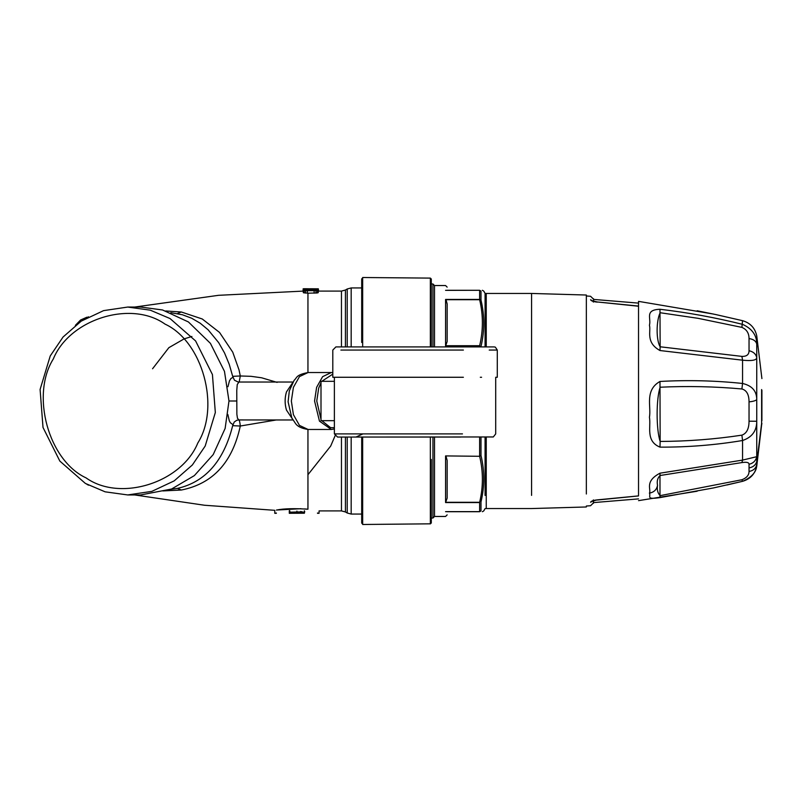 <?xml version="1.0" encoding="UTF-8"?>
<svg xmlns="http://www.w3.org/2000/svg" width="802" height="802" viewBox="0 0 802 802"><rect width="100%" height="100%" fill="white"/><g stroke="black" fill="none" stroke-linecap="round" stroke-linejoin="round"><path stroke-width="1.2" d="M321 419.316L316.76 401L318.695 388.108L321 382.684M321.803 381.321L332.8 374.113M334.384 427.707L330.594 427.677L321.803 420.679M761.9 390.253L761.9 420.679L761.9 390.253M431.296 279.988L431.296 346.905L431.296 279.016L430.353 278.104L430.353 346.905M430.353 437.06L430.353 523.896L431.296 522.984L431.296 459.466M432.94 346.905L432.94 283.978L431.296 283.978L431.296 285.452M431.296 516.318L431.296 518.022L432.94 518.022L432.94 437.06M361.702 342.474L361.702 286.344L361.702 342.474M362.654 524.017L362.654 437.06L362.654 524.017L361.702 523.094L361.702 437.06L361.702 514.062L351.176 514.062L351.176 437.06L351.176 514.062L347.226 513.009L347.226 437.06M197.813 443.005C181.513 482.934 120.059 502.122 86.075 477.892C48.561 460.548 30.536 395.155 53.293 358.995C69.594 319.066 131.037 299.878 165.032 324.108C202.545 341.452 220.57 406.845 197.813 443.005M205.192 446.042L192.36 464.98L174.184 480.879L151.859 491.365L127.719 494.944L105.132 491.827L85.393 483.446L59.839 461.08L43.007 427.446L40.1 389.471L50.235 355.958L63.067 337.02L81.253 321.121L103.578 310.635L127.719 307.056L150.295 310.173L170.044 318.554L195.588 340.92L212.43 374.554L215.327 412.529L205.192 446.042M304.75 511.676L304.389 512.749M299.617 513.24L289.291 513.3L289.291 510.724M304.389 513.24L289.763 513.24L304.389 513.24L304.389 510.764M300.66 511.887L289.933 512.197L304.349 512.468L300.66 511.465M127.719 494.944L140.701 494.944L171.548 489.03L194.355 475.606L213.212 454.584L225.131 428.428L228.981 401L224.47 371.366L210.425 343.366L188.41 321.953L162.545 309.973L140.701 307.056L127.719 307.056M335.908 433.892L330.695 446.042L307.948 474.714M300.71 512.468L300.71 513.039M302.895 512.468L302.895 513.039M289.973 512.468L289.973 513.16M289.763 510.673L289.763 513.24M289.933 511.616L289.933 512.468M304.349 511.646L304.349 512.197M332.8 372.649L331.286 372.539L322.615 376.659L316.61 387.356L314.564 401L319.457 421.13L331.286 429.461L334.384 428.97M219.547 332.459L232.75 352.178L239.026 369.902L240.289 375.968L239.267 381.521L237.252 384.539L236.77 390.434L236.871 414.303L237.462 418.243L238.836 419.937L236.72 420.298L234.234 422.022L232.68 425.672C223.748 461.12 205.332 482.032 177.432 488.408L170.816 489.31M232.851 424.579L230.284 422.694L229.262 420.659L227.848 414.464M162.786 490.934L181.342 490.022C212.771 483.817 232.42 462.483 240.289 426.032L232.68 425.672M276.239 419.977L240.289 426.022C239.928 422.263 239.447 420.238 238.836 419.937L292.981 419.977M277.141 382.404L261.642 377.792L251.006 376.318L240.289 375.978L232.68 376.328L234.475 380.228L238.184 382.033L292.981 382.023M232.851 377.421L230.956 378.484L229.452 380.89L227.958 386.734M232.68 376.328L229.272 364.419L224.55 352.99L218.665 342.634L208.139 329.812L200.219 323.226L191.658 318.224L182.395 314.755L170.816 312.69M296.92 511.395C323.447 513.46 323.447 513.46 296.92 511.395C270.394 513.46 270.394 513.46 296.92 511.395M305.843 290.254L316.319 290.013L305.843 289.783M296.92 511.095C325.482 513.491 325.482 513.491 296.92 511.095C268.359 513.491 268.359 513.491 296.92 511.095M317.482 513.3L319.066 513.3L317.482 512.999M276.359 512.999L274.775 513.3L276.359 513.3M307.948 429.461L307.948 509.21C322.534 511.325 322.534 511.325 307.948 509.21C294.414 508.308 283.968 508.578 276.61 510.032L300.93 508.699M276.419 510.062L279.397 509.631M304.58 508.919L307.928 509.21M314.123 289.432L318.193 289.773L315.978 290.685L305.582 290.685L303.076 290.013L314.123 289.432M165.753 310.975L181.352 311.998L202.264 318.985L219.537 332.449M317.702 289.642L318.033 288.91L305.502 288.73M303.246 289.823L303.246 289.041L305.502 288.991M305.181 289.502L303.246 289.161M307.216 289.432L305.502 289.271M307.547 289.432L311.908 289.151L307.547 288.81L317.702 289.071M307.948 372.539L307.948 293.191L303.346 292.71L303.076 290.013M303.346 292.71L303.346 290.264M304.199 292.951L304.199 290.504M303.166 289.612L303.166 288.77L303.166 289.612M303.768 289.011L303.166 288.77M303.768 288.75L305.502 288.75M310.464 288.75L318.334 288.82M152.57 368.76L168.861 347.677L184.099 338.885L191.889 336.479M318.404 289.883L318.404 288.951M307.948 293.191L317.341 292.941L317.341 290.504M317.341 292.941L318.193 292.69L318.193 290.264M318.193 292.69L318.484 290.013M362.654 286.835L362.654 342.023M430.353 278.104L362.664 277.512L362.664 346.905L362.664 277.532M430.353 523.826L362.664 524.488L362.654 459.977M447.155 511.716C447.155 515.927 447.155 515.927 447.155 511.716L479.636 511.716C483.305 511.716 483.305 511.716 479.636 511.716L481 510.894C484.669 510.934 484.669 510.934 481 510.894L481 501.862C484.669 486.453 484.669 471.015 481 455.546L481 437.06M481 510.894L479.636 511.716L445.571 511.646C445.571 518.042 445.571 518.042 445.571 511.646L479.636 511.646L479.636 502.563L445.571 502.563L447.155 498.132L447.155 460.438L446.022 456.288L447.155 460.438M445.571 502.563L445.571 455.917L479.636 456.288L481 455.546L479.636 455.917L479.636 437.06M447.155 290.284C447.155 286.073 447.155 286.073 447.155 290.284L479.636 290.284L445.571 290.354C445.571 283.958 445.571 283.958 445.571 290.354L479.636 290.284C483.305 290.284 483.305 290.284 479.636 290.284L481 291.106C484.669 291.066 484.669 291.066 481 291.106L479.636 290.354L479.636 299.437L481 300.138L481 291.106M479.636 346.905L479.636 346.083L445.571 346.083L445.571 299.437L447.155 303.868L446.022 299.707L479.636 299.707L481 300.138L481.32 301.512M432.94 518.022L434.504 516.458L434.504 437.06M434.504 346.905L434.504 285.542L445.571 285.542L447.155 287.126M445.571 455.917L479.636 456.288C483.305 471.616 483.305 486.954 479.636 502.293L446.022 502.293M445.571 346.083L447.155 341.562L447.155 303.868M482.373 290.284L483.696 291.076M481 346.905L479.636 346.083L481 346.454C484.639 331.086 484.669 315.767 481.09 300.499M485.08 437.06L485.08 495.435M483.746 291.076L485.08 293.392L485.08 346.905M586.342 494.002L586.342 295.026L531.576 293.452L486.243 293.452L486.243 346.905M486.243 437.06L486.243 508.548L531.576 508.548L586.342 506.974M593.781 299.537L593.39 298.675M593.61 301.291L593.61 299.637M593.4 499.977L593.39 503.325L593.61 500.709M749.038 471.466L749.038 464.278C749.018 462.433 746.642 461.862 741.9 462.584L660.146 475.496C657.58 477.862 656.708 481.14 657.53 485.34C656.818 489.671 657.69 493.11 660.146 495.646L741.9 479.746C746.642 477.922 749.018 475.155 749.038 471.466C753.238 470.694 755.815 468.458 756.747 464.739L756.747 456.689L742.552 460.107L659.986 473.19C644.257 481.501 651.455 489.501 649.43 493.13C651.134 496.498 645.49 499.736 659.986 497.601L713.319 487.967L742.552 481.32C752.015 477.2 756.747 471.676 756.747 464.739L756.747 466.142C755.013 474.012 750.281 479.065 742.552 481.32L726.933 484.989M749.038 464.278C753.238 463.295 755.815 460.759 756.747 456.689L756.747 399.576C756.747 391.035 752.005 385.662 742.552 383.466C715.234 380.589 687.715 379.917 659.986 381.461C644.377 390.233 651.424 406.674 649.43 417.21C651.174 426.644 645.349 441.18 659.986 447.135C687.715 447.265 715.234 445.06 742.552 440.509C752.015 437.321 756.747 430.905 756.747 421.25L749.038 421.2L749.038 401.872C753.238 401.441 755.815 400.669 756.747 399.576L756.747 343.888C756.747 335.176 752.005 328.66 742.552 324.349C715.234 317.552 687.715 312.529 659.986 309.271C644.377 309.863 651.424 318.334 649.43 325.241C651.174 331.216 645.349 342.424 659.986 350.534L742.552 360.188C752.015 361.121 756.747 360.228 756.747 357.502C755.815 353.913 753.238 351.657 749.038 350.735L749.038 338.594C753.238 339.146 755.815 340.91 756.747 343.888L756.747 337.261M593.751 299.557L593.4 302.023M761.619 389.551L761.619 424.88L756.747 466.142M741.9 479.746L742.552 481.32M749.038 401.872C749.018 394.564 746.642 390.263 741.9 388.97C714.863 386.524 687.615 385.932 660.146 387.216C656.116 398.945 656.116 429.361 660.146 441.431L659.986 447.135M659.986 381.461L660.146 441.431C687.595 441.341 714.853 439.245 741.9 435.145C746.642 433.451 749.018 428.799 749.038 421.2M741.9 388.97L742.552 383.466L742.552 360.188L741.9 356.389C746.642 356.529 749.018 354.644 749.038 350.735M749.038 338.594C749.018 333.131 746.642 329.391 741.9 327.386L698.081 318.324L660.146 312.73C656.116 321.121 656.116 340.228 660.146 346.785L659.986 350.534M741.9 327.386L742.552 320.68L715.775 314.554L742.552 320.68C750.281 322.935 755.013 327.988 756.747 335.858L761.9 378.574M741.9 462.584L742.552 460.107L742.552 440.509L741.9 435.145M659.986 473.19L659.986 497.601M741.9 356.389L660.146 346.785L659.986 309.271M697.159 310.775L715.775 314.554M638.532 306.103L638.532 306.093C638.532 299.798 638.532 299.798 638.532 306.103L638.532 306.103M590.573 502.232L592.909 500.969L590.573 502.232C590.573 506.864 590.573 506.864 590.573 502.232C591.204 501.049 593.46 500.268 597.34 499.867L638.532 495.897C638.532 502.202 638.532 502.202 638.532 495.897L638.532 306.234L597.33 301.973L638.542 306.073M597.34 302.133C593.46 301.732 591.204 300.95 590.573 299.768L592.909 301.031M591.555 300.75L593.079 301.362M597.34 499.867L592.668 501.09L593.41 499.917L592.668 501.09M334.384 381.321L321 381.321L334.384 381.321M321 420.679L334.384 420.679L321 420.679L321 381.321M455.957 346.905L484.639 346.905M374.143 346.905L345.451 346.905M462.463 433.892L334.384 433.892L334.384 377.271L332.8 377.271L463.386 377.271M489.22 350.063L497.29 350.063L497.29 377.271L495.706 377.271L495.706 433.892L493.31 436.96L337.552 437.06L334.384 433.892L342.304 433.892M368.569 346.905L479.025 346.905L368.569 346.905M406.504 437.06L368.369 437.06M334.384 377.271L367.637 377.271M480.308 377.271L481.581 377.271M352.349 437.06L460.599 437.06M292.249 418.704L286.474 410.093C284.67 404.028 284.67 397.972 286.474 391.907L292.249 383.296M228.981 401L236.76 401M293.402 387.356L291.347 401L293.402 414.644L299.477 425.411L308.078 429.461C301.542 428.479 297.271 426.373 295.286 423.155L291.818 417.872L288.098 401.812L289.322 390.905L294.174 380.248C297.181 377.812 295.497 374.925 308.078 372.539L299.477 376.589L293.402 387.356M88.511 485.18L86.887 484.298M181.342 490.022L177.432 488.408M307.567 290.354L307.567 289.702M313.993 290.354L313.993 289.702M181.342 311.978L177.432 313.592M88.511 316.82L86.887 317.702M303.607 289.692L303.607 289.191M305.582 293.131L305.582 290.685M307.437 293.191L307.437 290.755M319.066 513.3L319.066 510.904L341.462 510.904L341.462 437.06M314.123 293.191L314.123 290.755M315.978 293.121L315.978 290.685M345.421 437.06L345.421 511.957L341.462 510.904M345.421 346.905L345.421 290.043L341.462 291.096L341.462 346.905M351.176 346.905L351.176 287.938L351.176 346.905M345.421 290.043L347.226 288.991L347.226 346.905M445.571 299.437L479.636 299.437L479.716 300.068C483.295 315.266 483.275 330.484 479.636 345.712L446.022 345.712M749.289 467.887C753.489 467.005 756.065 464.619 756.998 460.729L761.619 423.406M531.576 293.452L531.576 495.385M657.53 485.34C656.708 489.651 654.001 492.248 649.43 493.13M590.573 299.768C590.573 295.136 590.573 295.136 590.573 299.768M340.88 350.063L463.386 350.063M362.925 433.892L355.958 437.06M308.078 372.539L331.286 372.539M331.286 429.461L308.078 429.461M134.686 494.944L204.45 505.24L274.775 510.323L274.775 513.3M86.887 317.211L80.591 319.998L75.388 325.331M303.076 291.106L218.525 295.316L134.686 307.056M341.462 291.096L318.484 291.096M347.226 513.009L345.421 511.957M347.226 288.991L351.176 287.938L361.702 287.938L361.702 278.906L362.654 277.983M434.504 516.458L445.571 516.458L447.155 514.874M432.94 283.978L434.504 285.542M486.243 508.548L485.08 508.608L483.746 510.924L482.373 511.716M486.243 293.452L485.08 293.392M586.342 295.978L590.573 296.279L593.781 299.427L638.532 303.116M586.342 506.022L590.573 505.721L593.781 502.573L638.532 498.884M593.41 302.083L592.668 300.91L597.33 301.973M638.532 500.638L697.159 491.225M638.532 301.362L713.319 314.033M638.542 495.927L597.33 500.027M761.619 424.88L761.9 423.426M332.8 377.271L332.8 350.063L335.898 346.905L494.192 346.905L495.365 347.156L497.29 350.063"/></g></svg>

